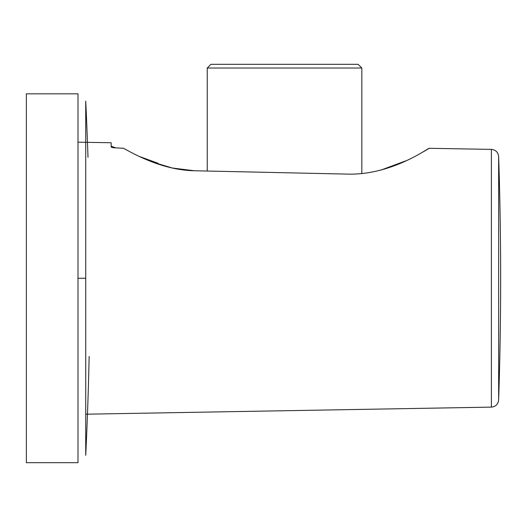<?xml version="1.0" encoding="UTF-8"?>
<svg xmlns="http://www.w3.org/2000/svg" width="527" height="527" viewBox="0 0 527 527"><rect width="100%" height="100%" fill="white"/><g stroke="black" fill="none" stroke-linecap="round" stroke-linejoin="round"><path stroke-width="0.79" d="M87.996 157.277A3688.387 3688.387 0 0 0 85.723 101.204L85.723 455.308A3688.387 3688.387 0 0 0 89.149 356.45M85.723 278.256L77.989 278.256L77.989 93.832L26.35 93.832L26.35 462.673L77.989 462.673L77.989 278.256M152.402 162.026L172.237 168.001L194.305 170.755C163.864 170.129 136.98 155.781 123.529 148.265L113.417 147.764L111.184 147.125L111.184 142.751L77.989 142.171M380.916 170.096L405.895 160.814M423.115 151.914L429.307 148.304L491.395 149.385L491.395 407.121L85.723 414.202M349.217 174.147C393.261 174.661 429.307 147.171 429.307 148.304C429.36 147.112 393.412 174.635 349.217 174.147L194.305 170.755M158.713 164.279A2.213 2.213 0 0 0 157.421 163.041L157.171 163.759M111.184 146.21L115.551 147.797M139.181 156.4L157.421 163.041M210.938 64.327L358.136 64.327L361.825 68.016L207.249 68.016L210.938 64.327M491.395 407.121C495.696 406.66 498.114 404.281 498.641 399.986L498.641 156.519C498.114 152.224 495.696 149.846 491.395 149.385M498.641 399.986A3688.387 3688.387 0 0 0 498.641 156.519M361.825 173.633L361.825 68.016M207.249 171.038L207.249 68.016"/></g></svg>
